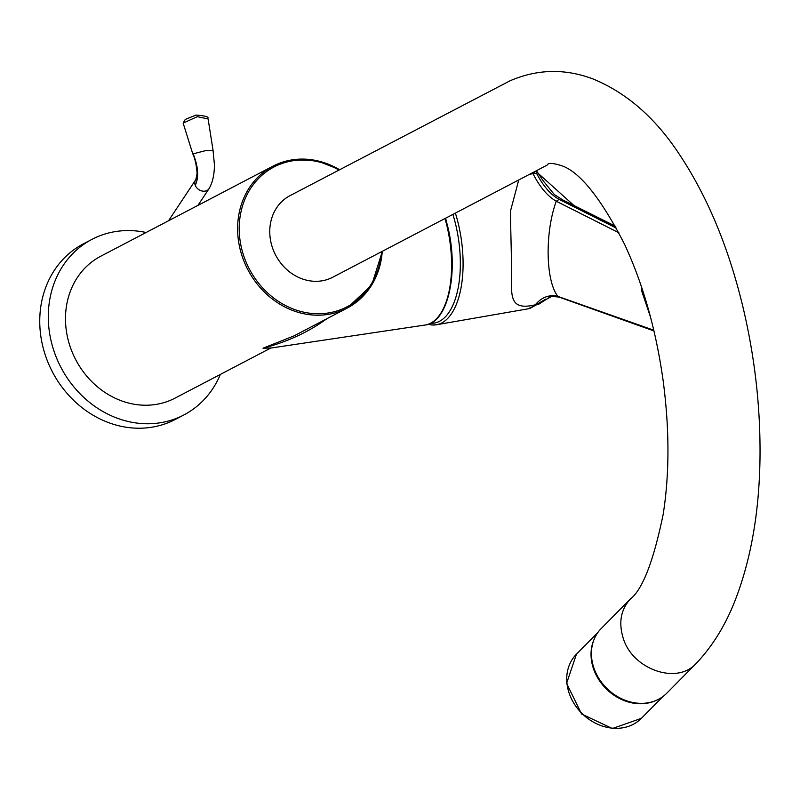 <?xml version="1.0" encoding="UTF-8"?>
<svg xmlns="http://www.w3.org/2000/svg" width="800" height="800" viewBox="0 0 800 800"><rect width="100%" height="100%" fill="white"/><g stroke="black" fill="none" stroke-linecap="round" stroke-linejoin="round"><path stroke-width="1.2" d="M220.35 374.42A99.1 86.84 -117.6 0 1 183.83 414.98A99.1 86.84 -117.6 0 1 50.92 340.14A99.1 86.84 -117.6 0 1 91.98 239.35A99.1 86.84 -117.6 0 1 146.12 232.5M183.83 414.98L175.28 419.45A99.1 86.84 -117.6 0 1 42.38 344.61A99.1 86.84 -117.6 0 1 83.43 243.82L91.98 239.35M183.16 123.09L197.31 116.67L208.11 118.95L213.05 150.33L214.45 164.93C214.33 174.87 212.53 182.76 209.07 188.61A8.01 6.33 -146.5 0 1 208.98 188.75A8.01 6.33 -146.5 0 1 201.87 190.96A8.01 6.33 -146.5 0 1 195.27 185.37A8.01 6.33 -146.5 0 1 195.63 179.9A8.01 6.33 -146.5 0 1 195.84 179.6A8.01 6.33 -146.5 0 1 195.86 179.58L197.09 173.37C196.43 164.85 194.99 158.36 192.78 153.89L183.15 123.09L184.98 119.89L186.43 118.93L195.88 115.14M213.05 150.32L205.36 150.7L192.79 153.93M455.38 213.09A81.58 37.61 81.5 0 1 436.45 324.77L528.1 308.82L537.01 304.53L535.27 304.82C503.21 312.35 513.64 288.28 511.31 253.41L510.38 211.49L518.74 179.96M529.39 174.39L532.99 173.64C539.79 187 547.52 196.18 556.16 201.17L618.9 232.78M532.99 173.64L534.73 173.4L533.88 172.04M552.61 295.91L529.68 308.55L545.85 299.06M615.68 226.72L574.82 206.27L535.67 171.1M653.8 330.21L557.81 296.38C549.23 294.36 541.72 297.17 535.27 304.82M537.01 304.53L538.76 304.21L551.12 296.27L559.06 297.09L653.97 330.95M616.48 228.19L559.18 199.38C550.9 195 543.34 186.27 536.48 173.19L534.73 173.4M641.91 288.12L641.83 291.35L643.13 291.85M559.18 199.38L556.27 201.23C544.75 232.46 545.6 281.23 557.93 296.42L559.06 297.09M650.62 317.44L641.83 291.35M326.84 318.73C308.39 332.14 287.12 341.96 263.02 348.2L271.28 347.98L425.05 325.04C447.88 322.86 458.89 273.31 448.07 227.96L445.56 218.23M271 348.02L263.02 348.2L294.02 335.89L347.14 308.11A80.08 70.18 -117.6 0 1 247.85 269.67A80.08 70.18 -117.6 0 1 272.92 166.18A80.08 70.18 -117.6 0 1 292.6 159.79A80.08 70.18 -117.6 0 1 339.57 169.74M270.28 348.31L175.02 398.13A80.08 70.18 -117.6 0 1 155.34 404.52A80.08 70.18 -117.6 0 1 70.94 348.91A80.08 70.18 -117.6 0 1 100.79 256.2L272.92 166.18L292.68 159.77L316.54 160.56L339.68 169.68M592.52 644.29A45.65 38.28 44.6 0 0 604.71 686.8A45.65 38.28 44.6 0 0 646.6 703.1A45.65 38.28 44.6 0 0 651.1 702.14M630.34 599.04L601.2 628.55A46.05 38.62 44.6 0 0 593.55 666.93A46.05 38.62 44.6 0 0 626.05 700.6A46.05 38.62 44.6 0 0 666.73 693.26L696.46 663.15C712.91 645.7 725.98 624.32 735.67 599.01C751.17 558.42 759.28 511.46 760 458.1C760.58 408.23 755.01 358.34 743.28 308.43C728.84 247.78 707.34 196.13 678.79 153.47C655.05 117.62 626.51 92.81 593.17 79.02C565.14 68.4 537.42 68.99 510.03 80.8L290.07 195.62M288.35 196.52L290.06 195.63A46.05 40.35 62.4 0 0 270.98 242.46A46.05 40.35 62.4 0 0 321.42 280.91A46.05 40.35 62.4 0 0 332.73 277.24L547.09 165.13C548.06 162.63 553.28 162.95 562.75 166.08C580.75 173.04 601.35 199.11 624.56 244.28C643.11 284.22 655.97 329.7 663.15 380.72C669.54 429.22 669.55 473.77 663.17 514.37C653.47 561.4 642.48 589.68 630.2 599.2C620.99 609.46 618.57 622.12 622.92 637.19C631.61 669.13 676.85 685.34 696.16 663.45M193.07 153.57C198.3 166.6 199.03 177.2 195.27 185.37M428.29 324.24L431.66 324.99L436.45 324.77A81.58 37.61 81.5 0 1 432.05 324.97A2 1.77 -85.6 0 1 430.1 323.51M430.57 323.29A79.58 36.68 -98.5 0 0 452.9 214.39M445 218.53A80.08 36.91 81.5 0 1 447.41 227.95A80.08 36.91 81.5 0 1 430.66 323.19A80.08 36.91 81.5 0 1 425.05 325.04M447.96 228.07A78.88 36.36 81.5 0 1 442.6 310.11M382.25 251.34A80.08 70.18 -117.6 0 1 347.14 308.11L371.7 285.08L382.36 251.28M381.62 251.67A78.88 69.12 -117.6 0 1 312.27 313.49A78.88 69.12 -117.6 0 1 239.85 238.82A78.88 69.12 -117.6 0 1 293.38 160.69A78.88 69.12 -117.6 0 1 338.94 170.07M656.29 700.36A45.65 38.28 -135.4 0 1 606.3 688.92A45.65 38.28 -135.4 0 1 594.23 639.07M662.87 696.59L641.39 718.34A45.65 38.28 -135.4 0 1 582.01 713.51A45.65 38.28 -135.4 0 1 576.44 654.19L597.92 632.44M197.93 205.4L208.98 188.75M168.51 220.79L195.63 179.9M186.43 118.93L184.98 119.89M208.12 118.95C205.5 118.91 214.34 116.55 196.07 115.06L186.45 118.92M615.4 226.19L562.86 199.97L554.31 194.55L543.32 180.97L536.46 170.69M529.68 308.55L528.05 308.82M641.39 718.34L612.37 728.54L581.56 713.97L566.61 683.35L576.44 654.19M331.03 278.13L332.74 277.23"/></g></svg>
